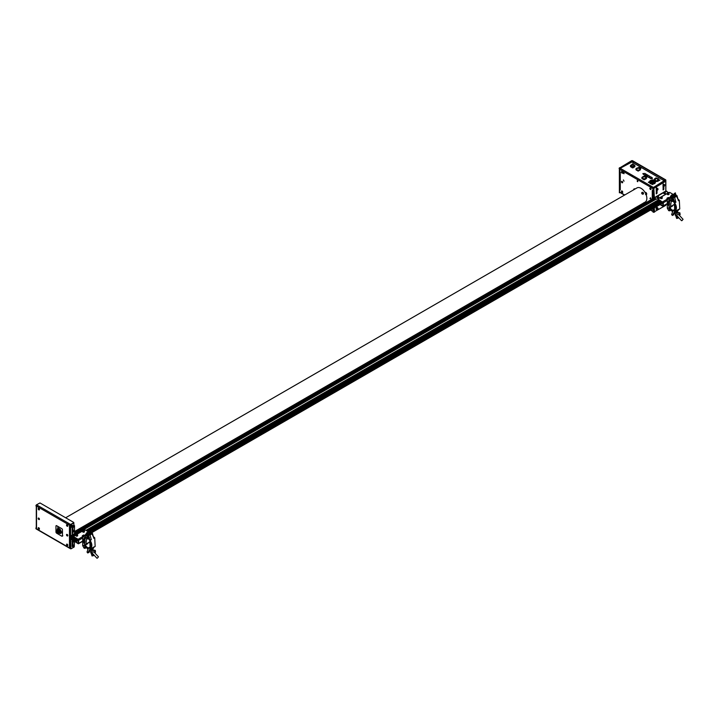 <?xml version="1.0" encoding="UTF-8"?>
<svg xmlns="http://www.w3.org/2000/svg" width="719" height="719" viewBox="0 0 719 719"><rect width="100%" height="100%" fill="white"/><g stroke="black" fill="none" stroke-linecap="round" stroke-linejoin="round"><path stroke-width="1.08" d="M665.318 180.289L653.598 187.398L665.318 179.957L632.396 160.948L631.525 160.777L619.796 167.887L631.812 160.948L631.812 161.577M620.281 192.674L619.365 192.701L619.796 167.887M619.383 192.836L619.365 168.632M619.077 168.471L619.508 167.716M653.598 187.398L652.87 187.983L652.87 198.678M652.87 208.708L653.185 212.348M653.167 188.144L653.167 198.507M653.167 208.537L653.167 212.213L654.254 212.087M665.848 204.663L665.848 205.194A0.818 0.476 180 0 1 665.83 205.301L665.83 204.681M656.24 188.711L656.33 188.18M663.044 184.981L663.269 184.388M653.31 187.228L652.87 187.983M656.276 208.564L656.6 208.088M665.614 179.795L665.614 180.46A0.818 0.476 -0 0 0 665.614 179.795L632.684 160.777A0.818 0.476 -0 0 0 631.525 160.777M622.528 169.63L621.989 169.316M628.882 174.636L629.502 174.223L629.637 175.068M663.089 184.118L663.089 184.118A0.899 0.521 -60 0 1 663.718 184.37M629.17 174.411L629.772 174.825L629.269 174.358M652.87 190.823L652.259 190.634A0.818 0.476 0 0 0 652.789 190.769M620.03 189.573L620.272 189.879A0.818 0.476 180 0 1 620.03 189.546L620.03 171.859A0.818 0.476 0 0 0 620.272 172.165L619.616 171.625L619.616 169.28L652.87 188.477M620.272 171.994L620.272 189.879M623.481 173.441L624.128 173.387L623.481 172.587L623.481 173.441M621.567 171.733L622.591 173.009L621.567 171.733M650.965 188.711L649.931 188.117L650.452 189.439L650.965 188.711M650.452 197.761L649.931 198.489L650.965 199.082L650.686 198.058M621.567 191.811L622.591 192.404L622.079 191.074L621.567 191.811M637.268 181.404L637.906 181.35L637.268 180.55L637.268 181.404M621.567 181.431L622.591 182.707L621.567 181.431M623.912 181.116L623.481 180.02L623.912 181.116M619.616 189.672L619.616 192.009L624.748 194.975M620.2 192.35A0.818 0.476 -60 0 1 619.616 192.009M647.073 176.559L648.466 177.359L649.832 176.416M647.082 176.398L648.466 177.198L649.913 176.362L648.439 175.517L647.073 176.299M643.334 174.232L644.718 175.202L646.075 174.25M655.216 181.26A2.463 1.42 -0 0 0 657.921 181.206A2.463 1.42 -0 0 0 658.919 179.759M654.083 179.759A2.463 1.42 -0 0 0 654.101 180.388M649.536 182.069A2.957 1.708 -0 0 0 650.353 183.597A2.957 1.708 -0 0 0 653.832 183.893A2.957 1.708 -0 0 0 655.351 182.069M659.449 180.388L659.925 180.11L659.449 180.388M652.205 184.558L652.681 184.289L652.205 184.558M643.972 179.741L644.422 179.48L643.972 179.741M643.972 176.434L644.422 176.173L643.972 176.434M642.211 177.225A2.355 1.357 -0 0 0 642.534 178.914A2.355 1.357 -0 0 0 643.658 179.283M643.963 179.31A2.355 1.357 -0 0 0 644.422 179.31M644.736 179.283A2.355 1.357 -0 0 0 646.183 177.225M647.046 176.353L647.046 176.173A2.049 1.177 180 0 0 645.959 175.544L645.195 176.191A1.995 1.15 180 0 1 645.923 176.613L646.111 177.153A2.355 1.357 -0 0 0 645.923 177.036M632.441 164.615L632.927 164.336L632.441 164.615M632.999 167.86L632.378 167.86M642.831 173.71L643.298 173.441L642.831 173.71M651.747 178.698L652.367 178.698M630.41 165.963A2.292 1.321 -0 0 0 631.066 167.06A2.292 1.321 -0 0 0 632.19 167.419M633.178 167.419A2.292 1.321 -0 0 0 634.958 165.963M637.96 167.797L638.436 167.518L637.96 167.797M638.355 170.798L637.96 171.104L638.535 170.96M646.974 176.083L648.062 175.391M649.419 177.746L650.803 178.707L652.16 177.755M635.929 169.145A2.292 1.321 -0 0 0 636.585 170.25A2.292 1.321 -0 0 0 638.427 170.628L638.391 170.502A2.274 1.312 -0 0 1 635.929 169.199A2.274 1.312 -0 0 1 636.594 168.264A2.274 1.312 -0 0 1 639.2 168.021M638.706 170.601A2.292 1.321 -0 0 0 640.467 169.145M665.165 180.379L664.203 179.813L663.403 180.271L632.72 162.557L633.511 162.099L632.648 161.595L620.2 168.282L653.185 187.326M637.726 181.305L637.241 180.9L637.726 181.305M637.331 180.469L637.636 181.727L637.331 180.469M650.201 188.225L650.695 189.286L650.201 188.225M650.192 189.277A0.899 0.521 60 0 1 650.704 188.225A0.899 0.521 60 0 1 650.192 189.277M650.794 188.8L650.282 189.097M621.908 171.832L622.259 172.911L621.908 171.832M621.71 172.767A0.899 0.521 60 0 1 622.447 171.985A0.899 0.521 60 0 1 621.71 172.767M621.98 181.539L622.178 182.59L621.98 181.539M621.62 182.302A0.899 0.521 60 0 1 622.546 181.835A0.899 0.521 60 0 1 621.62 182.302M622.088 191.281L621.719 191.784L622.438 192.216L622.088 191.281M621.522 191.802A0.899 0.521 60 0 1 622.636 191.721A0.899 0.521 60 0 1 621.522 191.802M622.241 191.479L621.719 191.784M623.418 172.515L623.975 173.773L623.418 172.515M623.382 179.948L624.011 181.188L623.382 179.948M652.816 181.556L651.926 181.763L652.816 181.556M654.2 182.141L654.2 182.222A1.789 1.034 180 0 1 654.236 182.437A1.789 1.034 180 0 1 654.11 182.815L654.11 182.32A1.789 1.034 0 0 0 654.236 181.934A1.789 1.034 0 0 0 654.227 181.853M652.51 182.968L652.493 183.084A1.995 1.15 0 0 1 652.052 183.066L652.07 182.95A1.789 1.034 0 0 0 652.51 182.968L652.51 183.129M653.715 181.035A1.789 1.034 180 0 1 654.236 181.763A1.789 1.034 180 0 1 653.131 182.725A1.789 1.034 180 0 1 651.18 182.5A1.789 1.034 180 0 1 650.659 181.763A1.789 1.034 180 0 1 651.765 180.811A1.789 1.034 180 0 1 653.715 181.035M650.659 181.853A1.789 1.034 0 0 0 650.659 181.934A1.789 1.034 0 0 0 650.659 181.97L650.659 182.473A1.789 1.034 180 0 1 650.659 182.437A1.789 1.034 180 0 1 650.695 182.222M652.546 180.954L653.733 182.096A1.411 0.818 0 0 0 652.546 180.954M652.295 180.954A1.411 0.818 0 0 0 651.18 182.123L652.295 181.377M651.926 182.033L651.306 182.249A1.411 0.818 0 0 0 653.616 182.222L651.926 182.033L651.926 182.527M654.506 180.577A2.903 1.681 180 0 1 655.351 181.763A2.903 1.681 180 0 1 653.562 183.318A2.903 1.681 180 0 1 650.389 182.95A2.903 1.681 180 0 1 649.536 181.763A2.903 1.681 180 0 1 651.333 180.217A2.903 1.681 180 0 1 654.506 180.577M652.115 184.388A2.903 1.681 0 0 0 652.78 184.388M654.11 180.802A2.355 1.357 0 0 0 651.549 180.514A2.355 1.357 0 0 0 650.093 181.763A2.355 1.357 0 0 0 650.785 182.725A2.355 1.357 0 0 0 653.679 182.923L653.886 183.048A2.642 1.528 0 0 0 654.658 182.599L654.452 182.482A2.355 1.357 0 0 0 654.802 181.763A2.355 1.357 0 0 0 654.11 180.802M650.228 185.619A2.355 1.357 0 0 0 650.785 186.122A2.355 1.357 0 0 0 651.648 186.437M658.209 178.725A2.418 1.393 180 0 1 658.919 179.714A2.418 1.393 180 0 1 657.427 180.999A2.418 1.393 180 0 1 654.793 180.694A2.418 1.393 180 0 1 654.083 179.714A2.418 1.393 180 0 1 655.575 178.42A2.418 1.393 180 0 1 658.209 178.725M658.919 179.714L658.919 180.334A2.418 1.393 0 0 0 658.847 180.047M658.11 180.424L658.11 180.208A1.824 1.052 0 0 0 658.316 179.714A1.824 1.052 0 0 0 657.948 179.076L657.948 180.532M657.597 180.694L657.597 178.878A1.824 1.052 0 0 0 655.395 178.878L655.252 180.631L655.252 178.788A2.022 1.168 0 0 0 654.901 178.986L655.045 179.076A1.824 1.052 0 0 0 654.676 179.714A1.824 1.052 0 0 0 655.045 180.352L655.045 180.532M655.045 179.076L654.901 180.433A2.022 1.168 0 0 0 655.252 180.631M655.395 180.55A1.824 1.052 0 0 0 657.355 180.64L657.508 180.73A2.022 1.168 0 0 0 658.253 180.289L658.11 180.208M657.597 178.878L657.75 178.788A2.022 1.168 0 0 1 658.092 178.986L657.948 179.076M654.155 180.047A2.418 1.393 0 0 0 654.083 180.334L654.083 179.714M652.277 178.806L651.747 178.68L652.277 178.806M646.866 175.975L648.062 175.292L646.588 174.438L645.141 175.274L645.617 175.553M643.244 174.187L644.718 175.032L646.165 174.196L644.691 173.351L643.244 174.187M649.329 177.692L650.803 178.546L652.25 177.71L650.776 176.865L649.329 177.692M638.571 170.493A2.274 1.312 -0 0 0 639.802 170.124A2.274 1.312 -0 0 0 640.467 169.199A2.274 1.312 -0 0 0 639.928 168.345M639.613 170.008A1.995 1.15 180 0 1 637.438 170.259A1.995 1.15 180 0 1 636.207 169.199A1.995 1.15 180 0 1 636.791 168.381A1.995 1.15 180 0 1 639.2 168.201L639.2 167.5A1.995 1.15 180 0 1 639.928 167.913L639.928 168.614A1.995 1.15 180 0 1 640.198 169.199A1.995 1.15 180 0 1 639.613 170.008M640.962 167.734L640.845 168.444L640.261 167.806L641.042 167.473A2.049 1.177 180 0 0 639.964 166.853L639.2 167.5M638.867 170.286A1.995 1.15 -0 0 0 637.537 170.286M638.436 170.951A2.274 1.312 180 0 1 637.861 170.942M639.344 169.855A1.618 0.935 180 0 1 637.052 169.855A1.618 0.935 180 0 1 637.052 168.534A1.618 0.935 180 0 1 639.344 168.534A1.618 0.935 180 0 1 639.344 169.855M633.008 167.311A2.274 1.312 -0 0 0 634.293 166.943A2.274 1.312 -0 0 0 634.958 166.008A2.274 1.312 -0 0 0 633.556 164.804A2.274 1.312 -0 0 0 631.075 165.082A2.274 1.312 -0 0 0 630.41 166.008A2.274 1.312 -0 0 0 632.361 167.311M633.879 166.7A1.69 0.971 180 0 1 632.037 166.916A1.69 0.971 180 0 1 630.994 166.008A1.69 0.971 180 0 1 631.489 165.325A1.69 0.971 180 0 1 633.241 165.091A1.69 0.971 180 0 1 634.365 165.9L634.365 166.125A1.69 0.971 180 0 1 633.879 166.7M633.017 167.761A2.274 1.312 180 0 1 632.352 167.761M645.096 192.53L645.24 192.422A1.231 0.71 60 0 1 645.851 192.485A1.231 0.71 60 0 1 646.651 193.573A1.231 0.71 60 0 1 646.462 194.552A1.231 0.71 60 0 1 646.102 194.597M656.438 177.997L655.863 177.863L656.438 177.997M656.681 178.321L655.881 177.926M649.203 182.177L648.628 182.042L649.203 182.177M648.394 182.258L649.437 182.509L648.646 182.105M643.658 179.346L644.772 179.426M643.945 179.085L644.736 179.373L643.945 179.085M644.017 179.067L643.622 179.597L644.772 179.615M644.772 176.299L643.622 176.281L644.772 176.101M633.259 167.77L632.109 167.77M633.259 167.599L632.109 167.563L633.259 167.599M632.136 167.68L633.232 167.68M632.145 164.202L633.259 164.471M632.432 163.941L633.223 164.238L632.432 163.941M645.347 178.501A1.618 0.935 180 0 1 643.047 178.501A1.618 0.935 180 0 1 643.047 177.18A1.618 0.935 180 0 1 645.347 177.18A1.618 0.935 180 0 1 645.347 178.501M643.882 179.579A2.256 1.303 -0 0 0 644.512 179.579M643.882 176.335L644.512 176.335M645.923 177.26A1.995 1.15 180 0 1 646.192 177.836A1.995 1.15 180 0 1 645.608 178.654A1.995 1.15 180 0 1 643.433 178.905A1.995 1.15 180 0 1 642.202 177.836A1.995 1.15 180 0 1 642.786 177.027A1.995 1.15 180 0 1 645.195 176.847L645.195 176.191M647.073 176.263L647.073 176.784M646.956 176.434L645.923 176.613M644.862 178.923A1.995 1.15 -0 0 0 643.532 178.923M646.111 177.153A2.256 1.303 180 0 1 644.557 179.121M643.838 179.121A2.256 1.303 180 0 1 642.049 177.44A2.256 1.303 180 0 1 645.195 176.676M656.6 206.551L656.6 207.351A0.872 0.503 120 0 0 656.24 207.387M656.815 209.229A0.872 0.503 -60 0 1 657.292 207.746A0.872 0.503 -60 0 1 657.472 208.097M656.24 208.807A0.872 0.503 120 0 0 656.6 208.429L656.6 207.998M657.337 208.636L657.84 208.681L657.337 209.301L657.337 208.636A0.872 0.503 -60 0 1 657.301 208.726A1.025 0.593 -60 0 0 657.364 208.618M657.364 196.808L657.939 196.808M664.859 191.928L665.974 191.281L668.14 192.53L667.861 193.034M660.581 197.231L656.564 199.217L654.389 197.968L656.78 196.584M658.029 195.865L663.583 192.656M667.385 193.303L660.995 196.997M656.348 196.835L653.814 197.464L653.814 187.857L654.389 197.968M664.383 191.865L665.83 191.029L665.74 181.233L654.245 188.108M665.39 181.17L654.542 187.605M656.24 189.933L656.357 193.896L657.031 193.186L657.031 190.211M657.031 188.135L656.24 188.827M656.24 193.6L656.6 189.978M656.6 188.36L656.6 187.623M663.044 185.79L663.161 189.969L663.835 189.259L663.835 186.284A0.872 0.503 -60 0 1 664.671 184.765A0.872 0.503 -60 0 1 664.85 185.205M663.835 184.343L663.044 184.37L663.044 185.116M663.044 189.672L663.403 186.041M663.592 192.324L657.543 195.811M656.798 196.242L656.204 196.584M664.671 184.765L664.014 184.388A0.872 0.503 120 0 0 663.152 185.888L663.799 186.266A0.872 0.503 -60 0 0 664.275 186.203M663.97 185.754L664.473 185.125L663.97 185.754M664.311 184.927L664.311 186.185L664.311 184.927M657.436 190.149A0.872 0.503 -60 0 1 656.995 190.193L657.867 188.693L657.22 188.315A0.872 0.503 120 0 0 656.348 189.816L656.995 190.193A0.872 0.503 -60 0 1 657.867 188.693A0.872 0.503 -60 0 1 657.472 190.131M657.508 188.854L657.508 190.113L657.508 188.854M656.977 189.618A0.872 0.503 120 0 0 657.364 188.962M657.436 209.544A0.872 0.503 -60 0 1 657.436 208.124A0.872 0.503 -60 0 1 658.047 208.519M656.618 189.978A1.025 0.593 -60 0 1 657.49 188.468M656.824 209.265A1.025 0.593 -60 0 1 656.321 208.079A1.025 0.593 -60 0 1 657.508 208.079M656.483 209.274A1.025 0.593 -60 0 1 657.148 207.485A1.025 0.593 -60 0 1 657.346 207.782M654.101 211.925L665.83 205.319M657.031 208.519L657.031 207.521M657.031 207.44L657.031 206.299M656.24 209.148L656.896 209.49M656.24 206.757L656.24 207.899M656.24 208.213L656.24 208.852M654.245 207.908L654.542 212.168M653.814 208.159L654.245 212.006M36.525 528.869A0.818 0.476 -60 0 1 35.95 528.528L35.95 527.863L36.525 528.034A0.818 0.476 180 0 1 36.292 527.692L36.292 506.661A0.818 0.476 0 0 0 36.525 506.967L35.95 505.799A0.818 0.476 -60 0 1 36.525 504.801L40.003 502.958L73.796 522.47L71.63 524.241L70.615 527.108M70.183 547.168A0.818 0.476 180 0 1 69.455 547.042L70.04 548.211A0.818 0.476 120 0 0 70.444 548.615M70.381 524.672L70.615 524.475A0.818 0.476 120 0 0 70.04 525.481L69.455 525.984A0.818 0.476 -0 0 0 70.615 525.984M72.646 525.607L72.134 525.256L71.621 526.533M73.94 525.23L73.796 522.992L70.615 524.816M72.17 545.442L72.358 544.66M71.936 526.353L72.358 525.472M71.181 524.484L70.759 525.562L70.085 525.176M38.574 508.657L39.042 509.582A0.98 0.566 60 0 1 38.961 509.474M66.939 534.792L67.406 535.655A0.98 0.566 60 0 1 67.325 535.547M66.939 544.409L67.406 545.344M38.574 518.354L38.673 518.812A0.98 0.566 60 0 1 38.574 518.516M38.574 528.043L39.042 528.959M36.525 504.801L70.615 524.475L73.796 522.641M38.287 518.174L39.311 519.451L38.287 518.174M66.651 534.55L67.676 535.826L66.651 534.55M39.311 509.762L38.287 508.477L39.311 509.762M66.651 524.852L67.676 526.128L66.651 524.852M66.651 544.238L67.676 545.523L66.651 544.238M38.287 527.863L39.311 529.148L38.287 527.863M59.614 532.815A2.256 1.303 -120 0 0 60.414 532.842M58.167 528.941A2.256 1.303 -120 0 0 57.79 529.633L57.062 530.99A1.744 1.007 60 0 1 57.062 530.981A1.744 1.007 60 0 0 57.071 531.08M59.434 532.878A2.256 1.303 -120 0 0 60.809 531.826A2.256 1.303 -120 0 0 59.398 529.211A2.256 1.303 -120 0 0 57.646 529.714M59.443 528.744A2.867 1.654 60 0 1 61.205 531.629A2.885 1.663 -120 0 0 58.563 528.321A2.867 1.654 60 0 1 59.443 528.744M58.931 533.103A2.885 1.663 -120 0 0 61.196 532.653A2.867 1.654 60 0 1 58.985 533.121A2.867 1.654 60 0 1 58.949 533.094M57.808 528.42A2.885 1.663 -120 0 0 57.187 529.984A2.867 1.654 60 0 1 57.826 528.429M62.472 535.736L62.472 529.885A1.025 0.593 -120 0 0 61.753 528.636L56.684 525.715A1.025 0.593 -120 0 0 55.956 526.128L55.956 531.979A1.025 0.593 -120 0 0 56.684 533.228L61.753 536.158A1.025 0.593 -120 0 0 62.472 535.736L62.472 529.885M62.76 535.574A1.025 0.593 60 0 1 62.382 536.086M61.178 532.491L62.032 532.914L61.996 532.141L61.277 531.602L61.169 532.464M58.239 528.582L57.826 527.189L58.086 528.537M74.524 533.588L74.524 525.688L73.689 525.832M74.093 525.436L73.257 525.58M72.107 526.748L70.615 527.944L70.615 535.511M72.188 526.2L70.471 527.198L70.902 527.44M70.615 536.338L70.759 537.938M70.471 527.198L70.615 527.944L70.615 527.279M70.183 527.692L70.04 535.17L70.902 535.673L655.117 198.381M70.183 536.257L70.183 537.057A0.818 0.476 -120 0 0 70.66 537.992M73.994 538.864L73.428 539.196M73.266 539.268L72.79 539.223M72.026 538.792L70.39 538.477L71.451 538.45M72.17 533.813L72.529 531.871M72.17 530.047L72.529 527.674M72.17 531.817L72.286 534.118L72.97 531.952M72.97 530.029L72.97 527.881L72.17 528.339L72.17 530.712M74.524 534.585L74.524 533.84M72.52 538.576L71.891 538.207M72.709 538.828L73.653 538.279L74.686 539.897L73.311 538.998L72.934 540.014L72.556 538.558L71.118 537.767M72.358 539.025L73.778 538.486M70.183 539.106L70.183 548.462L70.902 548.876L74.237 546.961L74.524 541.605M72.17 546.476L72.934 546.791A0.872 0.503 -60 0 1 73.796 545.281A0.872 0.503 -60 0 1 73.976 545.73M72.529 545.083L72.529 541.892A1.025 0.593 -60 0 1 72.52 540.284M73.365 540.436L70.615 539.349L70.902 548.876M72.97 544.867L72.97 542.126M72.17 546.305L72.691 546.656M72.17 541.847L72.17 545.64M71.046 538.935L72.062 539.52M71.81 538.666L71.19 539.016M39.168 509.564L38.44 508.666L39.168 509.564M39.356 509.807A0.899 0.521 60 0 1 38.251 508.432A0.899 0.521 60 0 1 39.356 509.807M39.168 509.214L38.907 508.764M39.194 519.208L38.413 518.417L39.194 519.208M39.392 519.415A0.899 0.521 60 0 1 38.206 518.21A0.899 0.521 60 0 1 39.392 519.415M38.475 518.929L39.132 518.767M38.511 528.69L39.203 528.851L38.682 527.971L38.511 528.69M39.419 529.04A0.899 0.521 60 0 1 38.179 527.98A0.899 0.521 60 0 1 39.419 529.04M66.903 545.11L67.577 545.191L67.011 544.346L66.903 545.11M67.793 545.353A0.899 0.521 60 0 1 66.534 544.409A0.899 0.521 60 0 1 67.793 545.353M67.343 535.727L66.984 534.648L67.343 535.727M67.802 535.619A0.899 0.521 60 0 1 66.525 534.756A0.899 0.521 60 0 1 67.802 535.619M67.577 525.769L66.984 524.951L66.93 525.751L67.577 525.769A1.025 0.836 51 0 1 67.334 525.517M67.802 525.922A0.899 0.521 60 0 1 66.525 525.068A0.899 0.521 60 0 1 67.802 525.922M67.37 525.212L66.93 525.751M72.52 525.715L71.864 525.724L71.873 526.38M71.549 526.569A0.899 0.521 -60 0 1 72.772 525.535M72.898 531.656A1.025 0.593 -60 0 1 72.718 530.119A1.025 0.593 -60 0 1 73.419 530.757L73.437 531.997L73.437 530.748M72.718 530.514L72.718 531.395L72.718 530.514M73.086 540.886L72.817 541.344M73.104 531.566L73.608 530.937L73.104 531.566M72.781 530.478L72.34 531.251M73.104 526.883L73.608 526.263L73.104 526.883M73.437 526.065L73.437 527.315L73.437 526.065M73.796 525.895L73.149 525.517A0.872 0.503 120 0 0 72.277 527.027L72.934 527.404A0.872 0.503 -60 0 1 73.796 525.895A0.872 0.503 -60 0 1 73.976 526.335M73.401 527.342A0.872 0.503 -60 0 1 72.934 527.404M72.754 541.668A0.872 0.503 120 0 0 73.329 540.67M72.61 540.337A0.872 0.503 120 0 0 72.277 541.74L72.934 542.108A0.872 0.503 -60 0 1 73.392 540.634M73.94 541.272A0.872 0.503 -60 0 1 72.934 542.108M73.536 545.649L73.338 546.512L73.536 545.649M73.958 545.964L72.916 546.188L73.958 545.964M73.796 545.281L73.149 544.912A0.872 0.503 120 0 0 72.277 546.413M73.401 546.728A0.872 0.503 -60 0 1 72.934 546.791M643.083 203.288L643.595 202.884L643.083 203.288M60.89 531.476L60.279 530.532M65.645 517.77L636.98 187.911A8.188 4.727 60 0 1 643.406 190.238A8.188 4.727 60 0 1 646.848 198.651A8.188 4.727 60 0 1 645.168 202.093L644.251 202.623M642.903 193.735L642.283 192.791M58.014 531.548A0.854 0.494 60 0 1 57.232 532.159A0.854 0.494 60 0 1 58.014 531.548M57.026 531.44A1.025 0.593 60 0 1 58.428 532.464A1.025 0.593 60 0 1 57.682 532.581M642.705 203.603L644.062 202.722M643.963 203.36L643.361 203.801L643.963 203.36M635.219 188.926L633.79 189.753M633.807 189.124L634.464 188.746M72.43 537.83L71.487 538.189L71.172 537.138L72.556 538.037L72.934 537.021L73.653 538.279M74.003 539.394L74.605 539.043M70.902 535.673L70.39 535.628L71.046 536.76L72.925 535.673M73.482 535.349L74.336 534.864M74.668 534.666L656.123 198.965M71.046 536.76L72.574 536.886L72.062 536.347L656.276 199.055M667.852 192.368L668.895 192.521M72.062 536.347L73.868 537.309M85.885 530.37L658.478 199.792M86.1 530.496L658.694 199.909M73.796 537.596L73.94 538.432L74.884 537.884M86.891 530.955L659.485 200.367M73.94 538.432L74.821 538.935L75.468 538.558L75.028 537.974M87.044 531.035L659.629 200.457M74.956 538.019L75.899 538.477M87.916 531.539L660.5 200.96M75.828 538.513L75.828 539.52L76.762 538.98M91.502 530.469L661.372 201.455M75.828 539.52L75.612 538.801L74.956 539.178L75.612 538.801M74.956 539.178L74.956 540.194L76.915 539.061M91.637 530.568L661.516 201.545M74.956 540.194L75.612 541.317L77.706 539.52M83.602 536.113L84.294 535.718M92.104 531.206L662.307 202.003M666.944 198.408L668.203 198.597M75.612 540.733L77.922 539.645M92.167 531.422L662.532 202.129M75.828 540.859L75.828 541.856L78.29 540.436M92.302 532.348L662.891 202.92M75.828 541.856L75.216 540.958M74.956 541.11L75.468 541.398L74.821 540.275L73.293 540.14L73.94 539.771M73.293 540.14L74.452 540.059M73.796 540.436L74.668 540.185M73.796 540.688L72.062 539.69L72.313 539.286M72.062 539.439L71.046 538.1L70.39 538.477M70.902 538.765L71.666 538.576M70.902 539.016L70.04 538.513L70.246 537.39M70.04 537.515L70.255 538.225L70.902 537.857L70.04 535.17M70.902 535.925L72.763 534.855M73.527 534.406L655.333 198.507M74.524 532.581L654.29 197.86M656.24 196.727L656.78 196.422M657.822 195.82L663.583 192.494M664.653 191.874L666.216 190.975L667.088 191.47M72.556 538.558L73.158 538.207M72.358 537.354L72.934 537.021L72.358 537.354M72.556 538.037L73.275 537.623M75.899 534.963L75.899 535.718A0.872 0.503 -0 0 0 77.634 535.718L77.634 534.963A0.872 0.503 180 0 1 75.899 534.963A0.872 0.503 180 0 1 76.187 534.585M77.104 535.08L76.304 534.954L77.104 535.08M76.223 535.197L77.31 534.568L76.223 535.197M83.449 530.514L83.683 531.395L83.449 530.514A0.872 0.503 180 0 1 83.701 531.53A0.872 0.503 180 0 1 83.44 530.541M83.952 531.341A0.872 0.503 -0 0 0 83.188 531.341M82.703 531.79A0.872 0.503 -0 0 0 84.438 531.79L84.438 531.035L83.44 530.496L82.703 531.79M660.5 197.446L660.5 198.201A0.872 0.503 -0 0 0 662.235 198.201L662.235 197.446A0.872 0.503 180 0 1 660.5 197.446A0.872 0.503 180 0 1 662.235 197.446M661.947 197.824A0.872 0.503 -0 0 0 660.797 197.824M667.304 193.519L667.304 194.274A0.872 0.503 -0 0 0 669.038 194.274L669.038 193.519A0.872 0.503 180 0 1 667.304 193.519A0.872 0.503 180 0 1 667.591 193.141M668.589 193.564L667.753 193.312L668.589 193.564M667.816 193.833L668.526 193.043L667.816 193.833M82.343 535.763L83.638 535.008L84.626 535.403M82.631 536.095L83.638 535.008M73.653 536.68L78.47 539.583M83.638 535.511L84.375 535.763M83.278 536.491A0.818 0.476 60 0 0 83.134 536.383L82.343 535.925M73.446 540.239L74.093 539.852M82.703 541.344L78.551 543.735A0.818 0.476 -120 0 1 78.137 543.699L73.509 540.688M73.392 540.355L73.509 541.021M78.551 543.735A0.818 0.476 -120 0 0 78.722 543.366L82.703 541.065M78.137 543.196L73.509 540.526M78.614 539.834L78.722 543.366M78.29 540.023L78.29 543.115M82.703 537.974L78.722 540.275A0.818 0.476 -120 0 0 78.137 539.268L73.509 536.599L75.908 534.873M88.931 532.132L85.085 529.912L83.494 530.496M82.712 530.946L76.654 534.442M77.059 535.439L76.475 535.439M82.667 536.113L83.764 536.212M93.785 554.816L94.009 555.347L92.05 555.994L90.864 552.318M92.095 552.992L93.29 555.76M92.58 549.837L95.276 550.359L95.528 552.192L94.8 552.614L94.557 550.772L95.276 550.359M94.557 550.772L91.861 550.269M92.67 551.689L94.8 552.614M97.407 558.124L98.449 556.83L97.407 558.124M87.439 547.635A1.582 0.476 137.2 0 0 87.098 548.354A1.582 0.476 137.2 0 0 87.143 548.462L88.06 549.451M87.134 547.429L87.098 548.354M86.289 547.689L87.071 547.986M84.887 547.105A1.222 0.71 60 0 1 84.635 547.671A1.222 0.71 60 0 1 83.692 547.339A1.222 0.71 60 0 1 83.152 546.107A1.222 0.71 60 0 1 83.413 545.55A1.222 0.71 60 0 1 84.357 545.874A1.222 0.71 60 0 1 84.887 547.105M83.719 540.724A5.599 3.236 60 0 1 84.878 538.154A5.599 3.236 60 0 1 89.201 539.654A5.599 3.236 60 0 1 91.646 545.299A5.599 3.236 60 0 1 90.486 547.86A5.599 3.236 60 0 1 86.163 546.359A5.599 3.236 60 0 1 83.719 540.724M91.825 545.397A5.86 3.379 60 0 1 90.612 548.076A5.86 3.379 60 0 1 86.1 546.512A5.86 3.379 60 0 1 83.539 540.616A5.86 3.379 60 0 1 84.752 537.938A5.86 3.379 60 0 1 89.264 539.502A5.86 3.379 60 0 1 91.825 545.397M94.522 537.839A5.86 3.379 -120 0 0 93.048 536.248M91.133 544.238A5.599 3.236 60 0 1 90.118 543.142M87.736 535.754A1.222 0.71 60 0 1 88.536 536.841A1.222 0.71 60 0 1 88.347 537.821A1.222 0.71 60 0 1 87.736 537.758A1.222 0.71 60 0 1 86.936 536.68A1.222 0.71 60 0 1 87.125 535.7A1.222 0.71 60 0 1 87.736 535.754M92.077 550.466L94 547.15M92.347 548.112L92.958 548.094M92.787 548.022L91.439 550.35M89.408 535.116L89.929 534.559L91.313 539.699L90.369 540.239L90.81 548.992L89.83 549.343L87.736 552.974L89.084 552.309L89.291 551.365M89.785 550.152L89.56 551.437L91.322 548.696M91.151 550.026L91.403 548.651M91.681 549.532A2.454 0.674 138.3 0 0 92.715 548.022M90.369 540.239L89.776 540.904L90.136 547.644L88.464 547.923L87.035 552.03L87.736 552.974M90.558 540.131L89.021 538.441M90.81 548.992L95.16 546.485L94.71 537.731L93.776 538.279L92.383 533.139L89.929 534.559M91.681 533.543L89.776 532.303M86.55 535.952L86.873 534.666M87.017 534.792C86.163 534.496 85.606 535.053 85.354 536.464L86.073 538.082L87.071 537.902L87.089 534.927L86.37 534.271L87.376 533.732M89.983 533.327L90.27 532.698M90.414 532.833C89.56 532.536 89.012 533.094 88.752 534.496M90.468 532.348L90.19 531.395L90.468 532.348M85.013 545.263L84.051 543.16L85.085 545.272M84.77 539.466C85.246 541.497 85.004 542.459 84.033 542.369C83.557 540.346 83.799 539.376 84.77 539.466L83.961 539.034M84.842 542.8L84.033 542.369M85.525 538.207L84.123 538.163L84.806 537.219L85.273 538.971M89.426 542.764L89.524 542.072M87.898 543.591L86.469 544.418M87.197 532.509L83.665 536.778L82.703 537.093L82.703 545.676L84.105 548.175L85.201 548.318L86.783 547.159M85.678 546.925A1.222 0.71 -120 0 0 86.208 546.629M85.201 548.318L86.568 546.97M88.482 532.779L89.866 530.928L91.717 533.525M86.469 532.896L88.572 538.693L86.568 539.133L85.894 544.166L90.208 541.587M93.021 536.122L90.603 530.541M87.403 532.348L89.516 538.154L88.572 538.693M83.665 536.778L82.703 537.093L83.665 536.778M85.624 547.519L85.894 544.166M87.071 534.307L87.071 533.39L87.071 534.307M83.485 545.514A1.222 0.71 60 0 1 84.168 545.523A1.222 0.71 60 0 1 84.986 546.674A1.222 0.71 60 0 1 84.698 547.617M87.206 535.664A1.222 0.71 60 0 1 87.88 535.673A1.222 0.71 60 0 1 88.698 536.823A1.222 0.71 60 0 1 88.419 537.767M659.997 204.591L662.747 206.182A0.818 0.476 -120 0 0 663.322 205.85L667.304 203.549M662.747 205.679L660.428 204.34M666.944 198.246L668.248 197.491L669.227 197.887M668.535 197.491L668.976 198.246M658.253 199.163L662.747 202.255L658.11 199.073L660.509 197.357M668.535 197.995L667.232 198.579M673.541 194.615L669.695 192.395L668.068 192.998M667.313 193.429L661.21 196.952M661.66 197.923L661.076 197.923M668.463 193.995L667.879 193.995M667.304 200.457L663.322 202.758A0.818 0.476 -120 0 0 662.747 201.751L667.735 198.866A0.818 0.476 60 0 1 667.879 198.974M662.891 205.598L662.747 202.255M663.322 202.758L663.322 205.85M668.364 198.696L667.645 198.273L669.021 198.399M678.394 217.3L678.619 217.821L676.651 218.477L675.465 214.801M676.696 215.475L677.891 218.243M677.28 214.172L679.401 215.089L680.129 214.675L679.886 212.842L677.19 212.33M679.401 215.089L679.158 213.255L679.886 212.842M679.158 213.255L676.462 212.752M682.007 220.607L683.05 219.313L682.007 220.607M672.04 210.119A1.582 0.476 137.2 0 0 671.708 210.838A1.582 0.476 137.2 0 0 671.744 210.946L672.66 211.925M670.89 210.173L671.339 210.658L671.708 209.894L671.708 210.838M669.488 209.589A1.222 0.71 60 0 1 669.236 210.155A1.222 0.71 60 0 1 668.293 209.822A1.222 0.71 60 0 1 667.762 208.591A1.222 0.71 60 0 1 668.014 208.034A1.222 0.71 60 0 1 668.958 208.357A1.222 0.71 60 0 1 669.488 209.589M670.845 209.148A1.222 0.71 60 0 1 670.683 209.319L670.261 209.562M668.319 203.198A5.599 3.236 60 0 1 669.488 200.637A5.599 3.236 60 0 1 673.802 202.138A5.599 3.236 60 0 1 676.246 207.773A5.599 3.236 60 0 1 675.087 210.343A5.599 3.236 60 0 1 670.773 208.843A5.599 3.236 60 0 1 668.319 203.198M676.426 207.881A5.86 3.379 60 0 1 675.213 210.559A5.86 3.379 60 0 1 670.701 208.995A5.86 3.379 60 0 1 668.14 203.1A5.86 3.379 60 0 1 669.353 200.421A5.86 3.379 60 0 1 673.874 201.985A5.86 3.379 60 0 1 676.426 207.881M679.122 200.322A5.86 3.379 -120 0 0 677.649 198.732M675.734 206.721A5.599 3.236 60 0 1 674.719 205.625M672.337 198.237A1.222 0.71 60 0 1 673.137 199.316A1.222 0.71 60 0 1 672.957 200.304A1.222 0.71 60 0 1 672.337 200.242A1.222 0.71 60 0 1 671.537 199.163A1.222 0.71 60 0 1 671.726 198.183A1.222 0.71 60 0 1 672.337 198.237M676.678 212.95L678.61 209.633M676.947 210.595L677.559 210.577M677.388 210.505L676.049 212.833M674.009 197.599L674.53 197.042L675.914 202.183L674.97 202.722L675.42 211.476L674.431 211.826L672.337 215.457L673.685 214.792L673.892 213.849M674.386 212.635L674.161 213.92L675.923 211.179M675.752 212.509L676.004 211.134M676.282 212.015A2.454 0.674 138.3 0 0 677.316 210.505M674.97 202.722L674.377 203.387L674.746 210.128L673.065 210.406L671.636 214.514L672.337 215.457M675.159 202.614L673.622 200.925M673.973 200.574L675.114 201.446M675.42 211.476L679.761 208.968L679.311 200.215L678.376 200.763L676.992 195.613L674.53 197.042M676.282 196.026L674.377 194.786L675.384 194.247M671.151 198.435L671.474 197.15M671.618 197.276C670.764 196.979 670.216 197.536 669.955 198.947L670.683 200.565L671.672 200.385L671.69 197.41L670.971 196.754M674.593 195.802L674.88 195.182M675.015 195.316C674.17 195.02 673.613 195.568 673.361 196.979M669.614 207.746L668.652 205.643L669.686 207.746M669.371 201.949C669.847 203.98 669.605 204.942 668.634 204.852C668.158 202.83 668.4 201.859 669.371 201.949L668.562 201.518M669.443 205.283L668.634 204.852M670.126 200.691L668.724 200.646L669.407 199.702L669.874 201.455M671.672 196.79L671.393 195.847L671.672 196.79M674.027 205.248L674.125 204.555M672.499 206.074L671.07 206.901M671.807 194.984L668.275 199.262L667.304 199.576L667.304 208.159L668.706 210.658L669.802 210.802L671.384 209.642M669.802 210.802L671.169 209.454M673.083 195.262L674.467 193.411L676.318 196.008M675.078 194.831L675.078 193.905L675.078 194.831M671.07 195.379L673.182 201.176L671.169 201.617L670.494 206.65L674.817 204.07M677.622 198.606L675.204 193.025M672.004 194.831L674.116 200.637L673.182 201.176M668.275 199.262L667.304 199.576L668.275 199.262M670.225 210.002L670.494 206.65M668.086 207.998A1.222 0.71 60 0 1 668.769 208.007A1.222 0.71 60 0 1 669.587 209.148A1.222 0.71 60 0 1 669.308 210.101M671.807 198.147A1.222 0.71 60 0 1 672.481 198.156A1.222 0.71 60 0 1 673.308 199.298A1.222 0.71 60 0 1 673.02 200.25M641.968 192.449L642.049 192.395A1.025 0.836 -129 0 1 643.19 194.094A1.025 0.836 -129 0 1 642.031 192.404M642.597 192.656L643.128 193.438L642.597 192.656M643.11 192.89L642.642 192.854L643.11 192.89M656.78 196.341L656.78 197.087A0.872 0.503 -0 0 0 658.523 197.087L658.523 196.341A0.872 0.503 180 0 1 656.78 196.341A0.872 0.503 180 0 1 657.076 195.963M657.984 196.449L657.193 196.323L657.984 196.449M657.103 196.566L658.191 195.936L657.103 196.566M663.907 192.638L664.994 192.009L663.907 192.638M663.835 193.519A0.872 0.503 -0 0 0 665.327 193.159L665.327 192.413A0.872 0.503 180 0 1 663.583 192.413A0.872 0.503 180 0 1 665.03 192.036L663.583 192.413L663.583 193.159A0.872 0.503 -0 0 0 663.835 193.519M664.832 192.71A0.872 0.503 -0 0 0 664.068 192.71M663.996 192.683L664.113 192.135L664.041 192.701M59.048 533.031L59.713 532.77L59.488 531.961A1.744 1.007 60 0 1 59.425 532.653A1.744 1.007 60 0 1 59.147 532.986A1.744 1.007 60 0 1 59.048 533.031A1.744 1.007 60 0 1 58.994 533.049M57.277 530.074A1.744 1.007 60 0 1 57.403 529.966A1.744 1.007 60 0 1 57.502 529.921A1.744 1.007 60 0 1 58.724 530.406L58.167 529.669L57.062 530.056M57.035 531.638A1.105 0.638 60 0 1 57.223 530.802A1.105 0.638 60 0 1 58.05 531.089A1.105 0.638 60 0 1 58.5 532.5A1.105 0.638 60 0 1 57.511 532.473M59.497 531.026L58.724 530.406A1.744 1.007 60 0 1 59.488 531.961L60.216 530.613L60.432 532.357L59.713 532.77M57.781 529.633L58.895 529.247L60.216 530.613M58.167 529.669L58.895 529.247M74.372 535.008A0.818 0.476 -0 0 0 72.763 534.882A0.818 0.476 -0 0 0 73.805 535.34M74.399 534.882L74.399 534.99A0.818 0.476 -0 0 0 72.763 535.053A0.818 0.476 -0 0 0 73.491 535.52M74.812 534.756L73.868 534.217M72.134 535.215L73.077 535.763M665.614 180.46L665.614 181.152M631.812 174.987L631.812 176.326M632.396 176.658L632.396 175.319M632.396 161.505L632.396 160.948M652.259 199.028L652.259 190.634M641.123 204.43L642.013 204.942M650.704 209.957L652.87 211.215M640.845 168.444L640.845 167.806M643.622 179.391L644.772 179.408L644.377 179.067M657.508 208.24L657.508 209.499L657.508 208.24M69.455 547.042L69.455 525.984M36.525 506.805L36.525 528.034M70.04 525.481L35.95 505.799M35.95 528.528L70.183 548.291M83.134 536.383L78.137 539.268M56.765 531.071A1.744 1.007 60 0 1 57.125 530.137A1.744 1.007 60 0 1 58.437 530.577A1.744 1.007 60 0 1 58.868 533.147A1.744 1.007 60 0 1 57.88 532.986M58.131 530.901A1.42 0.818 -120 0 0 56.828 530.811A1.42 0.818 -120 0 0 57.403 532.644A1.42 0.818 -120 0 0 58.706 532.734A1.42 0.818 -120 0 0 58.131 530.901M665.848 191.182L665.848 180.127M652.87 211.485L650.461 210.092M641.779 205.086L640.881 204.564M624.505 195.11L619.787 192.386M654.236 182.437L654.236 182.887M652.969 182.527L652.969 182.033M655.351 181.763L655.351 182.698M649.536 181.763L649.536 182.698M631.938 166.889L631.938 165.963M631.677 166.799L631.677 165.963M632.891 166.979L632.891 166.52M632.63 166.988L632.63 166.52M633.592 166.835L633.592 166.242M633.331 166.916L633.331 166.242M646.462 194.552L645.518 194.525M655.584 178.204L656.717 178.204M648.349 182.383L649.482 182.383M663.799 205.652L664.509 205.436M656.995 209.58L657.867 208.079M70.201 548.588L36.121 528.905M61.277 531.602L61.106 532.5L62.032 532.914M58.482 533.228L57.619 532.932M58.482 528.492L57.727 527.189M642.579 203.585L74.524 531.548M642.498 203.675L643.316 203.828L644.215 202.56M635.299 188.836L633.763 189.151L633.583 189.951M71.873 538.18L72.439 537.848M96.948 558.223L89.668 550.368M98.449 556.83L94.396 552.462M92.14 550.017L91.079 548.885M92.383 552.83L90.603 552.668L92.248 550.017L93.389 550.08M94.198 546.817L91.502 548.363M92.095 533.777L89.641 535.197M90.477 533.04L88.85 533.974M91.034 546.44L88.464 547.923M90.81 530.388L89.866 530.928M82.82 536.751L84.267 535.916M667.304 203.828L663.152 206.218M681.549 220.706L674.269 212.851M683.05 219.313L678.997 214.945M676.741 212.5L675.68 211.368M676.983 215.314L675.204 215.152L676.849 212.5L677.99 212.563M678.799 209.292L676.103 210.847M676.705 196.26L674.242 197.68M675.078 195.523L673.46 196.458M675.635 208.923L673.065 210.406M675.411 192.872L674.467 193.411M667.421 199.235L668.877 198.399M643.253 194.04L642.049 192.395M59.147 532.986L57.403 532.734L57.403 529.966"/></g></svg>

